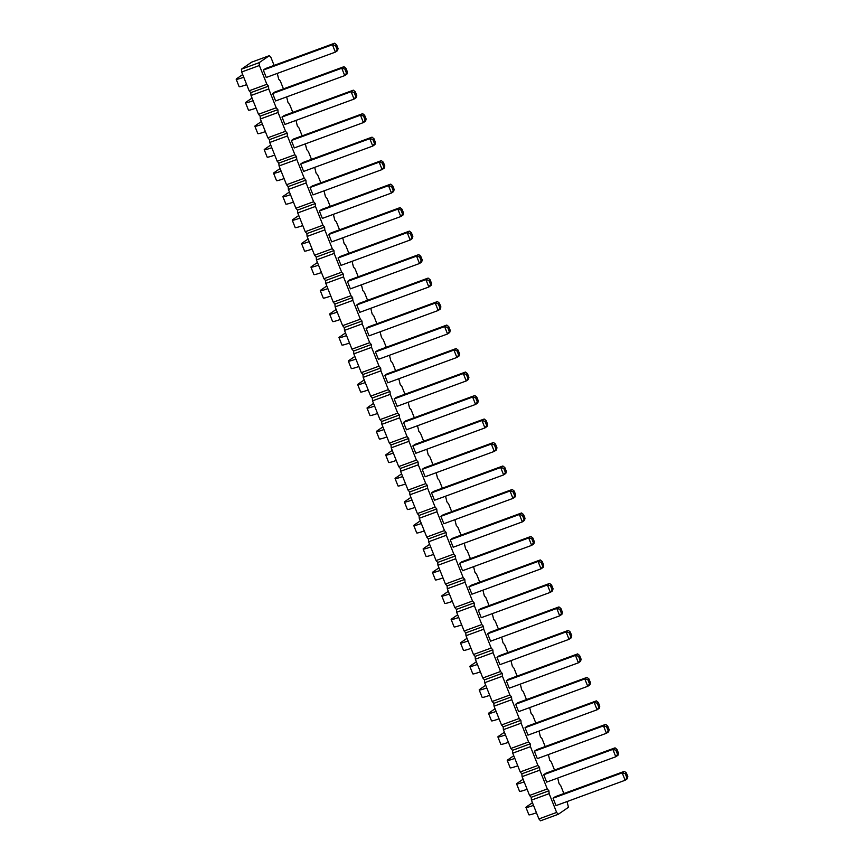 <?xml version="1.0" encoding="UTF-8"?>
<svg xmlns="http://www.w3.org/2000/svg" width="864" height="864" viewBox="0 0 864 864"><rect width="100%" height="100%" fill="white"/><g stroke="black" fill="none" stroke-linecap="round" stroke-linejoin="round"><path stroke-width="1.3" d="M567.054 801.554L568.447 807.289L558.263 814.298L556.632 812.43L549.148 793.649L548.921 790.808L547.279 788.951L529.556 795.442L522.083 776.65L521.845 773.82L520.214 771.952L512.73 753.17L512.503 750.33L510.862 748.472L503.388 729.68L503.15 726.851L501.52 724.982L494.035 706.19L493.808 703.361L492.167 701.492L484.693 682.7L484.456 679.871L482.825 678.002L475.34 659.21L475.114 656.381L473.472 654.512L465.998 635.72L465.761 632.891L464.13 631.022L456.646 612.241L456.419 609.401L454.777 607.543L447.304 588.751L447.066 585.922L445.435 584.053L437.951 565.261L437.724 562.432L436.082 560.563L428.609 541.771L428.371 538.942L426.74 537.073L419.256 518.281L419.029 515.452L417.388 513.583L409.914 494.791L409.676 491.962L408.046 490.093L400.572 471.301L400.334 468.472L398.693 466.603L391.219 447.822L390.982 444.982L389.351 443.124L381.877 424.332L381.64 421.502L379.998 419.634L372.524 400.842L372.287 398.012L370.656 396.144L363.182 377.352L362.945 374.522L361.314 372.654L353.83 353.862L353.592 351.032L351.961 349.164L344.488 330.372L344.25 327.542L342.619 325.674L335.135 306.882L334.897 304.052L333.266 302.195L325.793 283.403L325.555 280.562L323.924 278.705L316.44 259.913L316.213 257.083L314.572 255.215L307.098 236.423L306.86 233.593L305.23 231.725L297.745 212.933L297.518 210.103L295.877 208.235L288.403 189.443L288.166 186.613L286.535 184.745L279.05 165.953L278.824 163.123L277.182 161.255L269.708 142.474L269.471 139.633L267.84 137.776L260.356 118.984L260.129 116.154L258.487 114.286L251.014 95.494L250.776 92.664L249.145 90.796L241.661 72.004L241.434 69.174L251.618 62.165L269.341 55.663L270.972 57.532L274.104 65.394M548.921 790.808L531.198 797.31L529.556 795.442M277.29 73.408L278.683 79.153L280.325 81.022L283.446 88.884M547.279 788.951L539.806 770.159L539.568 767.329L537.937 765.461L530.453 746.669L530.226 743.839L528.584 741.971L521.111 723.179L520.873 720.349L519.242 718.481L511.758 699.689L511.531 696.859L509.89 694.991L502.416 676.199L502.178 673.369L500.548 671.501L493.063 652.72L492.836 649.879L491.195 648.022L483.721 629.23L483.484 626.4L481.853 624.532L474.368 605.74L474.142 602.91L472.5 601.042L465.026 582.25L464.789 579.42L463.158 577.552L455.674 558.76L455.447 555.93L453.805 554.062L446.332 535.27L446.094 532.44L444.463 530.572L436.979 511.78L436.752 508.95L435.11 507.082L427.637 488.3L427.399 485.46L425.768 483.602L418.284 464.81L418.057 461.981L416.416 460.112L408.942 441.32L408.704 438.491L407.074 436.622L399.6 417.83L399.362 415.001L397.721 413.132L390.247 394.34L390.01 391.511L388.379 389.642L380.905 370.85L380.668 368.021L379.026 366.152L371.552 347.36L371.315 344.531L369.684 342.673L362.21 323.881L361.973 321.041L360.342 319.183L352.858 300.391L352.62 297.562L350.989 295.693L343.516 276.901L343.278 274.072L341.647 272.203L334.163 253.411L333.936 250.582L332.294 248.713L324.821 229.921L324.583 227.092L322.952 225.223L315.468 206.431L315.241 203.602L313.6 201.733L306.126 182.952L305.888 180.112L304.258 178.254L296.773 159.462L296.546 156.632L294.905 154.764L287.431 135.972L287.194 133.142L285.563 131.274L278.078 112.482L277.852 109.652L276.21 107.784L268.736 88.992L268.499 86.162L266.868 84.294L259.384 65.502L259.157 62.672L269.341 55.663M557.712 778.064L559.105 783.799L560.736 785.668L563.868 793.53M548.359 754.574L549.752 760.309L551.394 762.178L554.515 770.051M539.017 731.084L540.41 736.83L542.041 738.688L545.173 746.561M529.664 707.594L531.058 713.34L532.699 715.208L535.82 723.071M520.322 684.104L521.716 689.85L523.346 691.718L526.478 699.581M510.97 660.625L512.363 666.36L514.004 668.228L517.126 676.091M501.628 637.135L503.021 642.87L504.652 644.738L507.784 652.601M492.275 613.645L493.668 619.38L495.31 621.248L498.431 629.111M482.933 590.155L484.326 595.901L485.957 597.758L489.089 605.632M473.58 566.665L474.973 572.411L476.615 574.279L479.747 582.142M464.238 543.175L465.631 548.921L467.262 550.789L470.394 558.652M454.896 519.696L456.278 525.431L457.92 527.299L461.052 535.162M445.543 496.206L446.936 501.941L448.567 503.809L451.699 511.672M436.201 472.716L437.584 478.451L439.225 480.319L442.357 488.182M426.848 449.226L428.242 454.961L429.872 456.829L433.004 464.692M417.506 425.736L418.889 431.482L420.53 433.339L423.662 441.212M408.154 402.246L409.547 407.992L411.178 409.86L414.31 417.722M398.812 378.756L400.194 384.502L401.836 386.37L404.968 394.232M389.459 355.277L390.852 361.012L392.483 362.88L395.615 370.742M380.117 331.787L381.51 337.522L383.141 339.39L386.273 347.252M370.764 308.297L372.157 314.032L373.788 315.9L376.92 323.762M361.422 284.807L362.815 290.552L364.446 292.41L367.578 300.283M352.069 261.317L353.462 267.062L355.104 268.931L358.225 276.793M342.727 237.827L344.12 243.572L345.751 245.441L348.883 253.303M333.374 214.337L334.768 220.082L336.409 221.951L339.53 229.813M324.032 190.858L325.426 196.592L327.056 198.461L330.188 206.323M314.68 167.368L316.073 173.102L317.714 174.971L320.836 182.833M305.338 143.878L306.731 149.612L308.362 151.481L311.494 159.343M295.985 120.388L297.378 126.133L299.02 127.991L302.141 135.864M286.643 96.898L288.036 102.643L289.667 104.512L292.799 112.374M274.86 92.027L272.657 93.55L275.605 100.948L344.714 75.6L346.928 74.088L347.414 71.971L344.714 75.6L341.777 68.213L343.98 66.69L274.86 92.027M281.999 117.04L284.947 124.438L354.067 99.09L356.27 97.578L356.756 95.45L354.067 99.09L351.119 91.692L353.333 90.18L284.213 115.517L281.999 117.04L351.119 91.692L354.186 92.513L355.655 96.217M302.908 162.497L300.694 164.02L303.642 171.418L372.762 146.07L374.965 144.547L375.451 142.43L372.762 146.07L369.814 138.672L372.028 137.149L302.908 162.497M293.555 139.007L291.352 140.53L294.3 147.928L363.409 122.58L365.623 121.068L366.109 118.94L363.409 122.58L360.472 115.182L362.675 113.67L293.555 139.007M321.602 209.477L319.388 210.989L322.337 218.387L391.457 193.05L393.66 191.527L394.146 189.41L391.457 193.05L388.508 185.652L390.722 184.129L321.602 209.477M312.25 185.987L310.046 187.499L312.995 194.897L382.104 169.56L384.318 168.037L384.804 165.92L382.104 169.56L379.166 162.162L381.37 160.639L312.25 185.987M328.741 234.479L331.679 241.877L400.799 216.54L403.013 215.017L403.499 212.9L402.019 209.196L400.064 207.619L330.944 232.967L328.741 234.479L397.861 209.142L400.064 207.619M396.382 397.375L394.168 398.898L397.116 406.296L466.236 380.959L468.439 379.436L468.925 377.32L466.236 380.959L463.288 373.561L465.491 372.038L396.382 397.375M387.029 373.896L384.826 375.408L387.763 382.806L456.883 357.469L459.097 355.946L459.572 353.83L456.883 357.469L453.946 350.071L456.149 348.548L387.029 373.896M377.687 350.406L375.473 351.918L378.421 359.316L447.541 333.979L449.744 332.456L450.23 330.34L447.541 333.979L444.593 326.581L446.796 325.058L377.687 350.406M366.131 328.439L369.068 335.837L438.188 310.489L440.402 308.966L440.878 306.85L439.409 303.156L437.454 301.568L368.334 326.916L366.131 328.439L435.251 303.091L437.454 301.568M338.083 257.969L341.032 265.367L410.152 240.019L412.355 238.507L412.841 236.39L411.372 232.686L409.417 231.109L340.297 256.446L338.083 257.969L407.203 232.621L409.417 231.109M349.639 279.936L347.436 281.459L350.374 288.857L419.494 263.509L421.708 261.997L422.194 259.87L419.494 263.509L416.556 256.111L418.759 254.599L349.639 279.936M356.778 304.949L359.726 312.347L428.846 286.999L431.05 285.476L431.536 283.36L430.067 279.666L428.112 278.078L358.992 303.426L356.778 304.949L425.898 279.601L428.112 278.078M403.52 422.388L406.458 429.786L475.578 404.438L477.792 402.926L478.267 400.799L476.798 397.105L474.844 395.528L405.724 420.865L403.52 422.388L472.64 397.04L474.844 395.528M415.076 444.355L412.862 445.878L415.811 453.276L484.931 427.928L487.134 426.416L487.62 424.289L484.931 427.928L481.982 420.53L484.186 419.018L415.076 444.355M517.892 702.734L515.678 704.246L518.627 711.644L587.747 686.308L589.95 684.785L590.436 682.668L587.747 686.308L584.798 678.91L587.012 677.387L517.892 702.734M506.336 680.756L509.285 688.154L578.394 662.818L580.608 661.295L581.094 659.178L579.614 655.474L577.66 653.897L508.54 679.244L506.336 680.756L575.456 655.42L577.66 653.897M496.984 657.266L499.932 664.664L569.052 639.328L571.255 637.805L571.741 635.688L570.272 631.984L568.318 630.407L499.198 655.754L496.984 657.266L566.104 631.93L568.318 630.407M480.503 608.774L478.3 610.297L481.237 617.695L550.357 592.348L552.56 590.836L553.046 588.708L550.357 592.348L547.409 584.95L549.623 583.438L480.503 608.774M487.642 633.787L490.59 641.185L559.699 615.838L561.913 614.315L562.399 612.198L560.92 608.504L558.965 606.917L489.845 632.264L487.642 633.787L556.762 608.44L558.965 606.917M431.557 492.858L434.506 500.256L503.626 474.908L505.829 473.386L506.315 471.269L504.846 467.575L502.88 465.988L433.76 491.335L431.557 492.858L500.677 467.51L502.88 465.988M443.113 514.825L440.91 516.337L443.848 523.735L512.968 498.398L515.171 496.876L515.657 494.759L512.968 498.398L510.019 491L512.233 489.478L443.113 514.825M459.605 563.317L462.542 570.715L531.662 545.368L533.866 543.856L534.352 541.739L532.883 538.034L530.928 536.458L461.808 561.794L459.605 563.317L528.714 537.97L530.928 536.458M450.252 539.827L453.2 547.225L522.32 521.888L524.524 520.366L525.01 518.249L523.53 514.544L521.575 512.968L452.455 538.315L450.252 539.827L519.372 514.49L521.575 512.968M471.15 585.284L468.947 586.807L471.895 594.205L541.004 568.858L543.218 567.346L543.704 565.218L541.004 568.858L538.067 561.46L540.27 559.948L471.15 585.284M422.215 469.368L425.153 476.766L494.273 451.418L496.476 449.896L496.962 447.779L494.273 451.418L491.335 444.02L493.538 442.498L424.418 467.845L422.215 469.368L491.335 444.02L494.392 444.841L495.86 448.535M553.068 798.206L556.016 805.604L625.136 780.257L627.34 778.734L627.826 776.617L626.357 772.924L624.402 771.336L555.282 796.684L553.068 798.206L622.188 772.859L624.402 771.336M543.726 774.716L546.664 782.114L615.784 756.767L617.998 755.244L618.484 753.127L617.004 749.434L615.049 747.846L545.929 773.194L543.726 774.716L612.846 749.369L615.049 747.846M527.234 726.214L525.031 727.736L527.969 735.134L597.089 709.787L599.303 708.275L599.789 706.147L597.089 709.787L594.151 702.389L596.354 700.877L527.234 726.214M534.373 751.226L537.322 758.624L606.442 733.277L608.645 731.765L609.131 729.637L606.442 733.277L603.493 725.879L605.707 724.367L536.587 749.704L534.373 751.226L603.493 725.879L606.56 726.7L608.029 730.404M263.315 70.06L266.252 77.458L335.372 52.121L337.576 50.598L338.062 48.481L336.593 44.777L334.638 43.2L265.518 68.548L263.315 70.06L332.424 44.723L334.638 43.2M549.148 793.649L531.425 800.14L531.198 797.31M539.806 770.159L522.083 776.65M558.263 814.298L540.54 820.8L538.909 818.932L531.425 800.14M259.157 62.672L241.434 69.174M259.384 65.502L241.661 72.004M266.868 84.294L249.145 90.796M268.499 86.162L250.776 92.664M268.736 88.992L251.014 95.494M276.21 107.784L258.487 114.286M277.852 109.652L260.129 116.154M278.078 112.482L260.356 118.984M285.563 131.274L267.84 137.776M287.194 133.142L269.471 139.633M287.431 135.972L269.708 142.474M294.905 154.764L277.182 161.255M296.546 156.632L278.824 163.123M296.773 159.462L279.05 165.953M304.258 178.254L286.535 184.745M305.888 180.112L288.166 186.613M306.126 182.952L288.403 189.443M313.6 201.733L295.877 208.235M315.241 203.602L297.518 210.103M315.468 206.431L297.745 212.933M322.952 225.223L305.23 231.725M324.583 227.092L306.86 233.593M324.821 229.921L307.098 236.423M332.294 248.713L314.572 255.215M333.936 250.582L316.213 257.083M334.163 253.411L316.44 259.913M341.647 272.203L323.924 278.705M343.278 274.072L325.555 280.562M343.516 276.901L325.793 283.403M350.989 295.693L333.266 302.195M352.62 297.562L334.897 304.052M352.858 300.391L335.135 306.882M360.342 319.183L342.619 325.674M361.973 321.041L344.25 327.542M362.21 323.881L344.488 330.372M369.684 342.673L351.961 349.164M371.315 344.531L353.592 351.032M371.552 347.36L353.83 353.862M379.026 366.152L361.314 372.654M380.668 368.021L362.945 374.522M380.905 370.85L363.182 377.352M388.379 389.642L370.656 396.144M390.01 391.511L372.287 398.012M390.247 394.34L372.524 400.842M397.721 413.132L379.998 419.634M399.362 415.001L381.64 421.502M399.6 417.83L381.877 424.332M407.074 436.622L389.351 443.124M408.704 438.491L390.982 444.982M408.942 441.32L391.219 447.822M416.416 460.112L398.693 466.603M418.057 461.981L400.334 468.472M418.284 464.81L400.572 471.301M425.768 483.602L408.046 490.093M427.399 485.46L409.676 491.962M427.637 488.3L409.914 494.791M435.11 507.082L417.388 513.583M436.752 508.95L419.029 515.452M436.979 511.78L419.256 518.281M444.463 530.572L426.74 537.073M446.094 532.44L428.371 538.942M446.332 535.27L428.609 541.771M453.805 554.062L436.082 560.563M455.447 555.93L437.724 562.432M455.674 558.76L437.951 565.261M463.158 577.552L445.435 584.053M464.789 579.42L447.066 585.922M465.026 582.25L447.304 588.751M472.5 601.042L454.777 607.543M474.142 602.91L456.419 609.401M474.368 605.74L456.646 612.241M481.853 624.532L464.13 631.022M483.484 626.4L465.761 632.891M483.721 629.23L465.998 635.72M491.195 648.022L473.472 654.512M492.836 649.879L475.114 656.381M493.063 652.72L475.34 659.21M500.548 671.501L482.825 678.002M502.178 673.369L484.456 679.871M502.416 676.199L484.693 682.7M509.89 694.991L492.167 701.492M511.531 696.859L493.808 703.361M511.758 699.689L494.035 706.19M519.242 718.481L501.52 724.982M520.873 720.349L503.15 726.851M521.111 723.179L503.388 729.68M528.584 741.971L510.862 748.472M530.226 743.839L512.503 750.33M530.453 746.669L512.73 753.17M537.937 765.461L520.214 771.952M539.568 767.329L521.845 773.82M556.632 812.43L538.909 818.932M272.657 93.55L341.777 68.213L344.833 69.023L345.935 68.267L347.414 71.971M300.694 164.02L369.814 138.672L372.881 139.493L373.982 138.737L375.451 142.43M291.352 140.53L360.472 115.182L363.528 116.003L364.63 115.247L366.109 118.94M319.388 210.989L388.508 185.652L391.576 186.473L392.677 185.706L394.146 189.41M310.046 187.499L379.166 162.162L382.223 162.983L383.324 162.216L384.804 165.92M402.019 209.196L400.918 209.963L397.861 209.142L400.799 216.54L403.499 212.9M394.168 398.898L463.288 373.561L466.344 374.371L467.456 373.615L468.925 377.32M384.826 375.408L453.946 350.071L457.002 350.892L458.104 350.125L459.572 353.83M375.473 351.918L444.593 326.581L447.649 327.402L448.762 326.635L450.23 330.34M439.409 303.156L438.307 303.912L435.251 303.091L438.188 310.489L440.878 306.85M411.372 232.686L410.27 233.442L407.203 232.621L410.152 240.019L412.841 236.39M347.436 281.459L416.556 256.111L419.612 256.932L420.714 256.176L422.194 259.87M430.067 279.666L428.965 280.422L425.898 279.601L428.846 286.999L431.536 283.36M476.798 397.105L475.697 397.861L472.64 397.04L475.578 404.438L478.267 400.799M412.862 445.878L481.982 420.53L485.039 421.351L486.151 420.595L487.62 424.289M515.678 704.246L584.798 678.91L587.866 679.72L588.967 678.964L590.436 682.668M579.614 655.474L578.513 656.24L575.456 655.42L578.394 662.818L581.094 659.178M570.272 631.984L569.171 632.75L566.104 631.93L569.052 639.328L571.741 635.688M478.3 610.297L547.409 584.95L550.476 585.77L551.578 585.014L553.046 588.708M560.92 608.504L559.818 609.26L556.762 608.44L559.699 615.838L562.399 612.198M504.846 467.575L503.734 468.331L500.677 467.51L503.626 474.908L506.315 471.269M440.91 516.337L510.019 491L513.086 491.821L514.188 491.054L515.657 494.759M532.883 538.034L531.781 538.79L528.714 537.97L531.662 545.368L534.352 541.739M523.53 514.544L522.428 515.311L519.372 514.49L522.32 521.888L525.01 518.249M468.947 586.807L538.067 561.46L541.123 562.28L542.225 561.524L543.704 565.218M626.357 772.924L625.255 773.68L622.188 772.859L625.136 780.257L627.826 776.617M617.004 749.434L615.902 750.19L612.846 749.369L615.784 756.767L618.484 753.127M525.031 727.736L594.151 702.389L597.208 703.21L598.309 702.454L599.789 706.147M336.593 44.777L335.491 45.544L332.424 44.723L335.372 52.121L338.062 48.481M252.029 98.053L245.84 102.319A12.906 1.015 -21.7 0 0 245.516 102.73A12.906 1.015 -21.7 0 0 253.098 100.721M245.516 102.73L248.465 110.128A12.906 1.015 -21.7 0 0 256.036 108.119M261.382 121.543L255.182 125.809A12.906 1.015 -21.7 0 0 254.869 126.22A12.906 1.015 -21.7 0 0 262.44 124.211M254.869 126.22L257.818 133.618A12.906 1.015 -21.7 0 0 265.388 131.609M280.076 168.523L273.877 172.789A12.906 1.015 -21.7 0 0 273.564 173.2A12.906 1.015 -21.7 0 0 281.135 171.191M273.564 173.2L276.502 180.598A12.906 1.015 -21.7 0 0 284.083 178.589M270.724 145.033L264.535 149.299A12.906 1.015 -21.7 0 0 264.211 149.71A12.906 1.015 -21.7 0 0 271.793 147.701M264.211 149.71L267.16 157.108A12.906 1.015 -21.7 0 0 274.73 155.099M298.771 215.503L292.572 219.758A12.906 1.015 -21.7 0 0 292.259 220.169A12.906 1.015 -21.7 0 0 299.83 218.16M292.259 220.169L295.196 227.567A12.906 1.015 -21.7 0 0 302.778 225.558M289.418 192.013L283.23 196.268A12.906 1.015 -21.7 0 0 282.906 196.69A12.906 1.015 -21.7 0 0 290.488 194.681M282.906 196.69L285.854 204.088A12.906 1.015 -21.7 0 0 293.425 202.079M308.113 238.982L301.925 243.248A12.906 1.015 -21.7 0 0 301.601 243.659A12.906 1.015 -21.7 0 0 309.172 241.65M301.601 243.659L304.549 251.057A12.906 1.015 -21.7 0 0 312.12 249.048M373.55 403.402L367.351 407.668A12.906 1.015 -21.7 0 0 367.038 408.078A12.906 1.015 -21.7 0 0 374.609 406.069M367.038 408.078L369.976 415.476A12.906 1.015 -21.7 0 0 377.546 413.467M364.198 379.912L358.009 384.178A12.906 1.015 -21.7 0 0 357.685 384.588A12.906 1.015 -21.7 0 0 365.256 382.579M357.685 384.588L360.634 391.986A12.906 1.015 -21.7 0 0 368.204 389.977M354.856 356.432L348.656 360.688A12.906 1.015 -21.7 0 0 348.343 361.109A12.906 1.015 -21.7 0 0 355.914 359.1M348.343 361.109L351.281 368.507A12.906 1.015 -21.7 0 0 358.852 366.498M345.503 332.942L339.314 337.198A12.906 1.015 -21.7 0 0 338.99 337.619A12.906 1.015 -21.7 0 0 346.561 335.61M338.99 337.619L341.939 345.017A12.906 1.015 -21.7 0 0 349.51 343.008M317.466 262.472L311.267 266.738A12.906 1.015 -21.7 0 0 310.954 267.149A12.906 1.015 -21.7 0 0 318.524 265.14M310.954 267.149L313.891 274.547A12.906 1.015 -21.7 0 0 321.473 272.538M326.808 285.962L320.62 290.228A12.906 1.015 -21.7 0 0 320.296 290.639A12.906 1.015 -21.7 0 0 327.866 288.63M320.296 290.639L323.244 298.037A12.906 1.015 -21.7 0 0 330.815 296.028M336.161 309.452L329.962 313.718A12.906 1.015 -21.7 0 0 329.648 314.129L332.586 321.527A12.906 1.015 -21.7 0 0 340.168 319.518M329.648 314.129A12.906 1.015 -21.7 0 0 337.219 312.12M382.892 426.892L376.704 431.158A12.906 1.015 -21.7 0 0 376.38 431.568A12.906 1.015 -21.7 0 0 383.951 429.559M376.38 431.568L379.328 438.966A12.906 1.015 -21.7 0 0 386.899 436.957M392.245 450.382L386.046 454.648A12.906 1.015 -21.7 0 0 385.733 455.058A12.906 1.015 -21.7 0 0 393.304 453.049M385.733 455.058L388.67 462.456A12.906 1.015 -21.7 0 0 396.241 460.447M495.061 708.75L488.862 713.016A12.906 1.015 -21.7 0 0 488.549 713.426A12.906 1.015 -21.7 0 0 496.12 711.418M488.549 713.426L491.486 720.824A12.906 1.015 -21.7 0 0 499.068 718.816M485.708 685.26L479.52 689.526A12.906 1.015 -21.7 0 0 479.196 689.936A12.906 1.015 -21.7 0 0 486.778 687.928M479.196 689.936L482.144 697.334A12.906 1.015 -21.7 0 0 489.715 695.326M476.366 661.781L470.167 666.036A12.906 1.015 -21.7 0 0 469.854 666.457A12.906 1.015 -21.7 0 0 477.425 664.448M469.854 666.457L472.802 673.855A12.906 1.015 -21.7 0 0 480.373 671.846M457.672 614.801L451.472 619.067A12.906 1.015 -21.7 0 0 451.159 619.477A12.906 1.015 -21.7 0 0 458.73 617.468M451.159 619.477L454.108 626.875A12.906 1.015 -21.7 0 0 461.678 624.866M467.014 638.291L460.825 642.557A12.906 1.015 -21.7 0 0 460.501 642.967A12.906 1.015 -21.7 0 0 468.083 640.958M460.501 642.967L463.45 650.365A12.906 1.015 -21.7 0 0 471.02 648.356M410.929 497.362L404.741 501.617A12.906 1.015 -21.7 0 0 404.428 502.038A12.906 1.015 -21.7 0 0 411.998 500.029M404.428 502.038L407.365 509.436A12.906 1.015 -21.7 0 0 414.936 507.427M420.282 520.852L414.083 525.107A12.906 1.015 -21.7 0 0 413.77 525.517A12.906 1.015 -21.7 0 0 421.34 523.519M413.77 525.517L416.718 532.915A12.906 1.015 -21.7 0 0 424.289 530.906M438.977 567.821L432.778 572.087A12.906 1.015 -21.7 0 0 432.464 572.497A12.906 1.015 -21.7 0 0 440.035 570.488M432.464 572.497L435.413 579.895A12.906 1.015 -21.7 0 0 442.984 577.886M429.624 544.331L423.436 548.597A12.906 1.015 -21.7 0 0 423.122 549.007A12.906 1.015 -21.7 0 0 430.693 546.998M423.122 549.007L426.06 556.405A12.906 1.015 -21.7 0 0 433.631 554.396M448.319 591.311L442.13 595.577A12.906 1.015 -21.7 0 0 441.806 595.987A12.906 1.015 -21.7 0 0 449.388 593.978M441.806 595.987L444.755 603.385A12.906 1.015 -21.7 0 0 452.326 601.376M401.587 473.872L395.399 478.138A12.906 1.015 -21.7 0 0 395.075 478.548A12.906 1.015 -21.7 0 0 402.646 476.539M395.075 478.548L398.023 485.946A12.906 1.015 -21.7 0 0 405.594 483.937M532.451 802.71L526.252 806.965A12.906 1.015 -21.7 0 0 525.938 807.386L528.876 814.784A12.906 1.015 -21.7 0 0 536.458 812.776M525.938 807.386A12.906 1.015 -21.7 0 0 533.509 805.378M523.098 779.22L516.91 783.486A12.906 1.015 -21.7 0 0 516.586 783.896A12.906 1.015 -21.7 0 0 524.156 781.888M516.586 783.896L519.534 791.294A12.906 1.015 -21.7 0 0 527.105 789.286M504.403 732.24L498.215 736.506A12.906 1.015 -21.7 0 0 497.891 736.916A12.906 1.015 -21.7 0 0 505.472 734.908M497.891 736.916L500.839 744.314A12.906 1.015 -21.7 0 0 508.41 742.306M513.756 755.73L507.557 759.996A12.906 1.015 -21.7 0 0 507.244 760.406A12.906 1.015 -21.7 0 0 514.814 758.398M507.244 760.406L510.181 767.804A12.906 1.015 -21.7 0 0 517.763 765.796M242.687 74.563L236.488 78.829A12.906 1.015 -21.7 0 0 236.174 79.24L239.123 86.638A12.906 1.015 -21.7 0 0 246.694 84.629M236.174 79.24A12.906 1.015 -21.7 0 0 243.745 77.231M343.98 66.69L345.935 68.267M344.833 69.023L346.313 72.727M353.333 90.18L355.288 91.757L356.756 95.45M354.186 92.513L355.288 91.757M372.028 137.149L373.982 138.737M372.881 139.493L374.35 143.186M362.675 113.67L364.63 115.247M363.528 116.003L364.997 119.707M390.722 184.129L392.677 185.706M391.576 186.473L393.044 190.166M381.37 160.639L383.324 162.216M382.223 162.983L383.692 166.676M400.918 209.963L402.386 213.656M465.491 372.038L467.456 373.615M466.344 374.371L467.824 378.076M456.149 348.548L458.104 350.125M457.002 350.892L458.471 354.586M446.796 325.058L448.762 326.635M447.649 327.402L449.129 331.096M438.307 303.912L439.776 307.606M410.27 233.442L411.739 237.146M418.759 254.599L420.714 256.176M419.612 256.932L421.081 260.636M428.965 280.422L430.434 284.126M475.697 397.861L477.166 401.566M484.186 419.018L486.151 420.595M485.039 421.351L486.518 425.056M587.012 677.387L588.967 678.964M587.866 679.72L589.334 683.424M578.513 656.24L579.982 659.934M569.171 632.75L570.64 636.444M549.623 583.438L551.578 585.014M550.476 585.77L551.945 589.475M559.818 609.26L561.287 612.954M503.734 468.331L505.213 472.025M512.233 489.478L514.188 491.054M513.086 491.821L514.555 495.515M531.781 538.79L533.25 542.495M522.428 515.311L523.908 519.005M540.27 559.948L542.225 561.524M541.123 562.28L542.603 565.985M493.538 442.498L495.493 444.085L496.962 447.779M494.392 444.841L495.493 444.085M625.255 773.68L626.724 777.373M615.902 750.19L617.371 753.894M596.354 700.877L598.309 702.454M597.208 703.21L598.676 706.914M605.707 724.367L607.662 725.944L609.131 729.637M606.56 726.7L607.662 725.944M335.491 45.544L336.96 49.237"/></g></svg>
